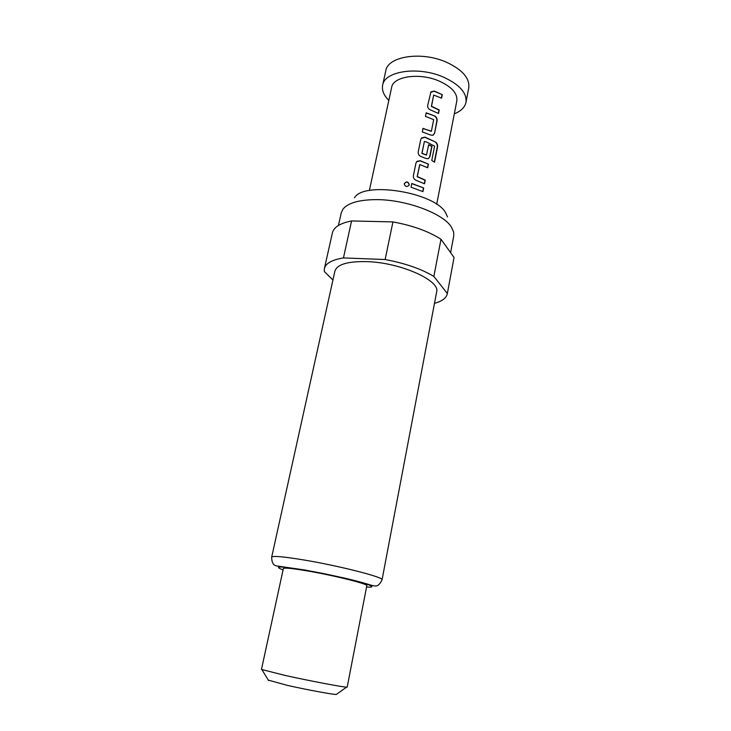 <?xml version="1.0" encoding="UTF-8"?>
<svg xmlns="http://www.w3.org/2000/svg" width="731" height="731" viewBox="0 0 731 731"><rect width="100%" height="100%" fill="white"/><g stroke="black" fill="none" stroke-linecap="round" stroke-linejoin="round"><path stroke-width="1.1" d="M404.261 183.664C406.546 181.078 408.218 181.443 409.278 184.76L409.058 185.309C406.792 187.154 405.184 186.697 404.234 183.929L404.243 183.828C406.509 181.242 408.163 181.599 409.205 184.916L409.122 185.181M433.675 95.057L431.518 106.26L439.23 109.961L438.527 113.488L430.513 109.933C428.467 109.01 427.525 107.53 427.672 105.502L430.925 91.868L434.324 91.073L442.282 94.664L441.588 98.155L433.675 95.057L431.372 106.415L439.002 110.079L438.344 113.378M430.632 92.316L434.187 91.238L442.282 94.664M422.975 128.555L431.381 131.16L433.693 119.637L425.46 116.366L426.182 112.812L434.68 115.964C436.498 117.079 437.293 118.687 437.074 120.789L434.589 133.243L433.044 135.226L430.842 135.08L422.29 131.955L423.011 128.373L431.107 131.297M426.146 113.003L434.68 115.964M424.4 141.467L421.888 153.318L426.392 155.109M421.339 138.333L424.866 137.309L435.639 142.07C437.175 143.294 437.805 144.966 437.531 147.105L434.543 162.227L431.765 160.454L434.607 146.173L426.749 142.088L424.4 141.476L422.034 153.172L426.493 155.1L428.668 144.674L431.984 146.264L429.919 156.626L428.293 158.673L426.136 158.536L421.083 156.571C419 155.648 418.041 154.14 418.196 152.057L420.773 139.383L421.686 137.848L425.003 137.154L435.639 142.07M428.631 144.875L431.756 146.383L429.682 156.726L428.43 158.627M419.713 164.658L417.163 176.683L425.003 180.201L424.309 183.682M416.588 161.843L420.106 160.838L428.421 164.128L427.69 167.774L419.804 164.539L417.31 176.546L425.232 180.1L424.501 183.783L416.259 180.393C414.166 179.479 413.198 177.962 413.362 175.842L415.976 162.986L416.962 161.341L420.243 160.701L428.421 164.128M411.763 183.645L423.669 187.958L422.929 191.659L411.041 187.182L411.8 183.472L423.669 187.958M388.828 100.403C383.748 95.313 381.683 90.251 382.633 85.216C384.469 71.044 418.251 65.964 443.351 77.066C459.47 84.476 467.018 92.892 465.985 102.322C464.879 107.329 460.987 111.167 454.307 113.844M354.462 197.836C363.471 180.941 434.251 192.198 445.508 212.547L447.509 216.933M338.435 225.468L341.267 212.776L342.876 209.276C347.91 202.88 359.25 199.664 376.894 199.627C406.317 199.682 443.041 213.452 451.338 226.939L453.659 232.019L453.759 235.866L450.607 252.67M271.676 557.141L334.899 271.128C337.055 264.421 347.664 261.25 366.734 261.616C400.369 262.447 440.647 280.576 436.626 292.007L382.057 579.802C378.256 587.678 375.46 586.262 370.909 585.111C366.441 583.777 361.854 582.205 344.42 578.038L304.955 569.997L277.086 566.004C273.495 565.611 271.694 562.66 271.676 557.141C272.718 555.688 283.308 556.602 303.447 559.9C339.074 565.785 384.579 577.453 382.057 579.802M268.323 680.132L287.457 685.395C307.057 689.808 333.254 694.651 336.297 694.45L336.699 694.167M285.529 675.535C310.182 680.981 343.104 687.213 346.585 687.131L347.207 687.049L366.825 585.668C368.579 584.087 334.305 575.507 307.532 570.957C292.236 568.371 284.185 567.567 283.372 568.535L261.46 669.441L285.529 675.535M369.365 190.517L391.624 87.455C393.086 76.316 419.466 72.406 439.048 81.022C451.712 86.797 457.643 93.404 456.838 100.832L436.69 204.342M332.934 280.019L324.345 271.521L324.4 268.542L332.413 232.805C333.802 227.158 340.18 223.211 351.565 220.954L392.931 221.913C412.604 225.541 428.622 231.325 440.976 239.256L454.052 257.467L447.299 293.771C446.33 298.074 442.054 301.263 434.47 303.347M440.976 239.256L433.858 276.437L447.345 293.496L454.052 257.467M351.565 220.954L343.451 257.924L385.146 259.532L392.931 221.913M385.146 259.532C405.038 263.251 421.275 268.88 433.858 276.437M324.4 268.542C325.679 263.343 332.029 259.807 343.451 257.924M423.432 188.059L422.737 191.568M428.192 164.228L427.498 167.673M435.374 142.161C436.9 143.377 437.522 145.049 437.248 147.178L434.296 162.063M434.479 116.101C436.279 117.198 437.065 118.806 436.836 120.907L434.589 133.243M434.351 133.353L433.154 135.189M442.054 94.783L441.396 98.045M465.985 102.322L468.763 87.821C469.832 78.19 462.357 69.646 446.339 62.172C421.385 50.978 387.695 56.324 385.794 70.788L382.633 85.216M366.551 587.039C375.46 587.587 373.221 585.915 359.835 582.04C344.073 577.782 325.88 573.817 305.256 570.143C279.991 566.041 272.599 565.958 283.071 569.906M336.297 694.45L346.585 687.131M268.569 680.552L262 669.76"/></g></svg>

